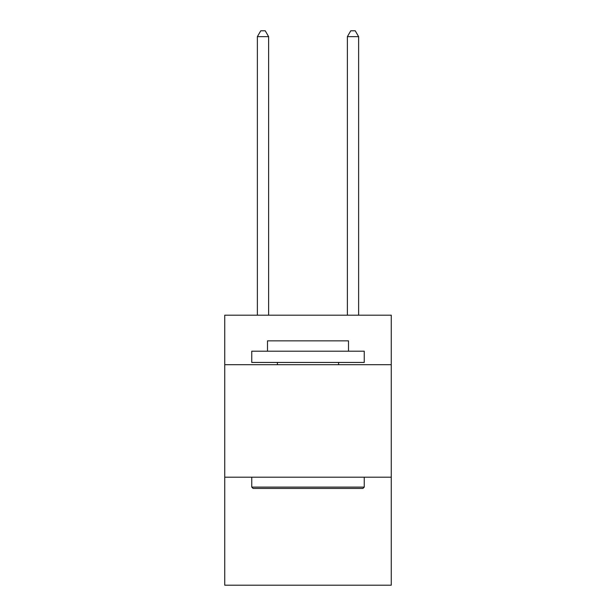 <?xml version="1.0" encoding="UTF-8"?>
<svg xmlns="http://www.w3.org/2000/svg" width="616" height="616" viewBox="0 0 616 616"><rect width="100%" height="100%" fill="white"/><g stroke="black" fill="none" stroke-linecap="round" stroke-linejoin="round"><path stroke-width="0.92" d="M391.252 364.703L391.252 315.2L224.748 315.2L224.748 364.703L391.252 364.703L391.252 585.2L224.748 585.2L224.748 364.703M391.252 477.2L224.748 477.2M253.099 488.45L251.751 487.102L364.249 487.102L362.901 488.45L253.099 488.45M364.249 351.197L364.249 362.447L251.751 362.447L251.751 351.197L364.249 351.197M267.498 351.197L267.498 340.848L348.502 340.848L348.502 351.197M364.249 477.2L364.249 487.102M251.751 477.2L251.751 487.102M338.6 362.447L338.6 364.703M277.4 362.447L277.4 364.703M268.622 315.2L268.622 36.652L257.373 36.652L257.373 315.2M257.373 36.652L260.753 30.8L265.25 30.8L268.622 36.652M358.627 315.2L358.627 36.652L347.378 36.652L347.378 315.2M347.378 36.652L350.75 30.8L355.247 30.8L358.627 36.652"/></g></svg>
